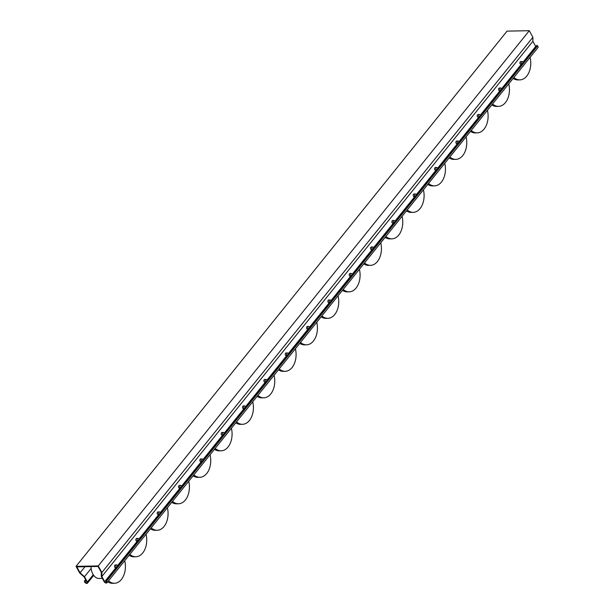 <?xml version="1.0" encoding="UTF-8"?>
<svg xmlns="http://www.w3.org/2000/svg" width="614" height="614" viewBox="0 0 614 614"><rect width="100%" height="100%" fill="white"/><g stroke="black" fill="none" stroke-linecap="round" stroke-linejoin="round"><path stroke-width="0.92" d="M129.853 554.358A16.969 11.252 88.9 0 0 135.809 556.768A16.969 11.252 88.9 0 0 142.724 552.968A16.969 11.252 88.9 0 0 146.063 534.234M138.902 539.468A1.358 0.898 88.9 0 0 138.004 538.394L136.73 538.417A1.358 0.898 88.9 0 0 136.178 538.724A1.358 0.898 88.9 0 0 135.917 540.243A1.358 0.898 88.9 0 0 136.784 541.134L137.574 541.118M138.004 538.394A1.358 0.898 88.9 0 0 137.444 538.701A1.358 0.898 88.9 0 0 137.674 540.995M172.526 501.369A16.969 11.252 88.9 0 0 178.474 503.779A16.969 11.252 88.9 0 0 185.397 499.98A16.969 11.252 88.9 0 0 188.728 481.246M181.575 486.48A1.358 0.898 88.9 0 0 180.669 485.405L179.403 485.436A1.358 0.898 88.9 0 0 178.851 485.735A1.358 0.898 88.9 0 0 178.59 487.255A1.358 0.898 88.9 0 0 179.457 488.145L180.24 488.13M180.669 485.405A1.358 0.898 88.9 0 0 180.117 485.712A1.358 0.898 88.9 0 0 180.347 488.007M215.192 448.381A16.969 11.252 88.9 0 0 221.147 450.799A16.969 11.252 88.9 0 0 228.07 446.992A16.969 11.252 88.9 0 0 231.401 428.257M224.248 433.492A1.358 0.898 88.9 0 0 223.343 432.417L222.076 432.448A1.358 0.898 88.9 0 0 221.516 432.747A1.358 0.898 88.9 0 0 221.255 434.267A1.358 0.898 88.9 0 0 222.122 435.157L222.913 435.142M223.343 432.417A1.358 0.898 88.9 0 0 222.79 432.724A1.358 0.898 88.9 0 0 223.012 435.019M257.865 395.393A16.969 11.252 88.9 0 0 263.82 397.811A16.969 11.252 88.9 0 0 270.736 394.004A16.969 11.252 88.9 0 0 274.074 375.269M266.913 380.503A1.358 0.898 88.9 0 0 266.016 379.437L264.741 379.46A1.358 0.898 88.9 0 0 264.189 379.759A1.358 0.898 88.9 0 0 263.928 381.279A1.358 0.898 88.9 0 0 264.795 382.169L265.586 382.154M266.016 379.437A1.358 0.898 88.9 0 0 265.463 379.736A1.358 0.898 88.9 0 0 265.685 382.031M300.538 342.405A16.969 11.252 88.9 0 0 306.493 344.822A16.969 11.252 88.9 0 0 313.409 341.016A16.969 11.252 88.9 0 0 316.747 322.281M309.586 327.515A1.358 0.898 88.9 0 0 308.688 326.448L307.414 326.471A1.358 0.898 88.9 0 0 306.862 326.771A1.358 0.898 88.9 0 0 306.601 328.29A1.358 0.898 88.9 0 0 307.468 329.188L308.259 329.173M308.688 326.448A1.358 0.898 88.9 0 0 308.136 326.748A1.358 0.898 88.9 0 0 308.358 329.043M343.211 289.417A16.969 11.252 88.9 0 0 349.166 291.834A16.969 11.252 88.9 0 0 356.082 288.035A16.969 11.252 88.9 0 0 359.413 269.293M352.259 274.527A1.358 0.898 88.9 0 0 351.354 273.46L350.087 273.483A1.358 0.898 88.9 0 0 349.535 273.783A1.358 0.898 88.9 0 0 349.274 275.302A1.358 0.898 88.9 0 0 350.141 276.2L350.924 276.185M351.354 273.46A1.358 0.898 88.9 0 0 350.801 273.76A1.358 0.898 88.9 0 0 351.031 276.054M385.884 236.428A16.969 11.252 88.9 0 0 391.832 238.846A16.969 11.252 88.9 0 0 398.755 235.047A16.969 11.252 88.9 0 0 402.086 216.305M394.932 221.539A1.358 0.898 88.9 0 0 394.027 220.472L392.76 220.495A1.358 0.898 88.9 0 0 392.208 220.802A1.358 0.898 88.9 0 0 391.939 222.314A1.358 0.898 88.9 0 0 392.806 223.212L393.597 223.197M394.027 220.472A1.358 0.898 88.9 0 0 393.474 220.771A1.358 0.898 88.9 0 0 393.697 223.066M428.549 183.44A16.969 11.252 88.9 0 0 434.505 185.858A16.969 11.252 88.9 0 0 441.428 182.059A16.969 11.252 88.9 0 0 444.759 163.316M437.605 168.551A1.358 0.898 88.9 0 0 436.7 167.484L435.426 167.507A1.358 0.898 88.9 0 0 434.873 167.814A1.358 0.898 88.9 0 0 434.612 169.326A1.358 0.898 88.9 0 0 435.479 170.224L436.27 170.208M436.7 167.484A1.358 0.898 88.9 0 0 436.147 167.791A1.358 0.898 88.9 0 0 436.37 170.078M471.222 130.46A16.969 11.252 88.9 0 0 477.178 132.87A16.969 11.252 88.9 0 0 484.093 129.07A16.969 11.252 88.9 0 0 487.432 110.328M480.271 115.562A1.358 0.898 88.9 0 0 479.373 114.496L478.099 114.519A1.358 0.898 88.9 0 0 477.546 114.826A1.358 0.898 88.9 0 0 477.285 116.338A1.358 0.898 88.9 0 0 478.152 117.236L478.943 117.22M479.373 114.496A1.358 0.898 88.9 0 0 478.82 114.803A1.358 0.898 88.9 0 0 479.043 117.09M513.895 77.471A16.969 11.252 88.9 0 0 519.851 79.881A16.969 11.252 88.9 0 0 526.766 76.082A16.969 11.252 88.9 0 0 530.097 57.348M522.944 62.574A1.358 0.898 88.9 0 0 522.038 61.507L520.772 61.53A1.358 0.898 88.9 0 0 520.219 61.837A1.358 0.898 88.9 0 0 519.958 63.349A1.358 0.898 88.9 0 0 520.826 64.247L521.616 64.232M522.038 61.507A1.358 0.898 88.9 0 0 521.486 61.814A1.358 0.898 88.9 0 0 521.716 64.102M492.558 103.966A16.969 11.252 88.9 0 0 498.514 106.375A16.969 11.252 88.9 0 0 505.429 102.576A16.969 11.252 88.9 0 0 508.768 83.834M501.607 89.068A1.358 0.898 88.9 0 0 500.709 88.002L499.435 88.025A1.358 0.898 88.9 0 0 498.883 88.332A1.358 0.898 88.9 0 0 498.622 89.844A1.358 0.898 88.9 0 0 499.489 90.742L500.28 90.726M500.709 88.002A1.358 0.898 88.9 0 0 500.149 88.309A1.358 0.898 88.9 0 0 500.379 90.596M449.885 156.946A16.969 11.252 88.9 0 0 455.841 159.364A16.969 11.252 88.9 0 0 462.756 155.565A16.969 11.252 88.9 0 0 466.095 136.822M458.934 142.057A1.358 0.898 88.9 0 0 458.036 140.99L456.762 141.013A1.358 0.898 88.9 0 0 456.21 141.32A1.358 0.898 88.9 0 0 455.949 142.832A1.358 0.898 88.9 0 0 456.816 143.73L457.607 143.714M458.036 140.99A1.358 0.898 88.9 0 0 457.484 141.297A1.358 0.898 88.9 0 0 457.706 143.584M407.212 209.934A16.969 11.252 88.9 0 0 413.168 212.352A16.969 11.252 88.9 0 0 420.091 208.553A16.969 11.252 88.9 0 0 423.422 189.81M416.269 195.045A1.358 0.898 88.9 0 0 415.363 193.978L414.097 194.001A1.358 0.898 88.9 0 0 413.537 194.308A1.358 0.898 88.9 0 0 413.276 195.82A1.358 0.898 88.9 0 0 414.143 196.718L414.934 196.703M415.363 193.978A1.358 0.898 88.9 0 0 414.811 194.277A1.358 0.898 88.9 0 0 415.033 196.572M364.547 262.922A16.969 11.252 88.9 0 0 370.495 265.34A16.969 11.252 88.9 0 0 377.418 261.541A16.969 11.252 88.9 0 0 380.749 242.799M373.596 248.033A1.358 0.898 88.9 0 0 372.69 246.966L371.424 246.989A1.358 0.898 88.9 0 0 370.871 247.296A1.358 0.898 88.9 0 0 370.603 248.808A1.358 0.898 88.9 0 0 371.47 249.706L372.261 249.691M372.69 246.966A1.358 0.898 88.9 0 0 372.138 247.265A1.358 0.898 88.9 0 0 372.368 249.56M321.874 315.911A16.969 11.252 88.9 0 0 327.83 318.328A16.969 11.252 88.9 0 0 334.745 314.529A16.969 11.252 88.9 0 0 338.076 295.787M330.923 301.021A1.358 0.898 88.9 0 0 330.025 299.954L328.751 299.977A1.358 0.898 88.9 0 0 328.198 300.277A1.358 0.898 88.9 0 0 327.937 301.796A1.358 0.898 88.9 0 0 328.805 302.694L329.595 302.679M330.025 299.954A1.358 0.898 88.9 0 0 329.465 300.254A1.358 0.898 88.9 0 0 329.695 302.548M279.201 368.899A16.969 11.252 88.9 0 0 285.157 371.316A16.969 11.252 88.9 0 0 292.072 367.51A16.969 11.252 88.9 0 0 295.411 348.775M288.25 354.009A1.358 0.898 88.9 0 0 287.352 352.943L286.078 352.966A1.358 0.898 88.9 0 0 285.525 353.265A1.358 0.898 88.9 0 0 285.264 354.785A1.358 0.898 88.9 0 0 286.132 355.675L286.922 355.667M287.352 352.943A1.358 0.898 88.9 0 0 286.799 353.242A1.358 0.898 88.9 0 0 287.022 355.537M236.528 421.887A16.969 11.252 88.9 0 0 242.484 424.305A16.969 11.252 88.9 0 0 249.407 420.498A16.969 11.252 88.9 0 0 252.738 401.763M245.585 406.998A1.358 0.898 88.9 0 0 244.679 405.931L243.405 405.954A1.358 0.898 88.9 0 0 242.852 406.253A1.358 0.898 88.9 0 0 242.591 407.773A1.358 0.898 88.9 0 0 243.459 408.663L244.249 408.648M244.679 405.931A1.358 0.898 88.9 0 0 244.126 406.23A1.358 0.898 88.9 0 0 244.349 408.525M193.863 474.875A16.969 11.252 88.9 0 0 199.811 477.285A16.969 11.252 88.9 0 0 206.734 473.486A16.969 11.252 88.9 0 0 210.065 454.751M202.912 459.986A1.358 0.898 88.9 0 0 202.006 458.911L200.74 458.942A1.358 0.898 88.9 0 0 200.187 459.241A1.358 0.898 88.9 0 0 199.918 460.761A1.358 0.898 88.9 0 0 200.786 461.651L201.576 461.636M202.006 458.911A1.358 0.898 88.9 0 0 201.453 459.218A1.358 0.898 88.9 0 0 201.684 461.513M151.19 527.863A16.969 11.252 88.9 0 0 157.146 530.273A16.969 11.252 88.9 0 0 164.061 526.474A16.969 11.252 88.9 0 0 167.392 507.74M160.239 512.974A1.358 0.898 88.9 0 0 159.333 511.899L158.067 511.922A1.358 0.898 88.9 0 0 157.514 512.229A1.358 0.898 88.9 0 0 157.253 513.749A1.358 0.898 88.9 0 0 158.12 514.639L158.903 514.624M159.333 511.899A1.358 0.898 88.9 0 0 158.78 512.206A1.358 0.898 88.9 0 0 159.011 514.501M108.517 580.852A16.969 11.252 88.9 0 0 114.473 583.262A16.969 11.252 88.9 0 0 121.388 579.462A16.969 11.252 88.9 0 0 124.726 560.728M117.566 565.962A1.358 0.898 88.9 0 0 116.668 564.888L115.394 564.911A1.358 0.898 88.9 0 0 114.841 565.218A1.358 0.898 88.9 0 0 114.58 566.737A1.358 0.898 88.9 0 0 115.447 567.628L116.238 567.612M116.668 564.888A1.358 0.898 88.9 0 0 116.115 565.195A1.358 0.898 88.9 0 0 116.338 567.489M91.148 568.472L84.502 576.73L87.395 582.003A1.827 1.067 38.8 0 1 87.449 583.17A1.827 1.067 38.8 0 1 86.09 583.292A1.827 1.067 38.8 0 1 84.663 582.049A1.827 1.067 38.8 0 1 84.479 581.565L85.53 579.539M84.502 576.73L80.081 572.778L76.827 566.868L98.04 566.461L101.295 572.378L101.264 576.416L104.157 581.681A1.827 1.067 38.8 0 0 104.51 582.164A1.827 1.067 38.8 0 0 106.943 582.801A1.827 1.067 38.8 0 0 106.544 581.151L106.022 580.575L105.646 580.767L106.161 581.335A1.144 0.675 38.8 0 1 106.422 582.379A1.144 0.675 38.8 0 1 104.887 581.972A1.144 0.675 38.8 0 1 104.672 581.673L101.847 576.546L101.878 572.509L98.255 565.931L76.029 566.346L79.651 572.931L84.064 576.884L86.889 582.011A1.144 0.675 38.8 0 1 86.919 582.74A1.144 0.675 38.8 0 1 86.067 582.824A1.144 0.675 38.8 0 1 85.169 582.041A1.144 0.675 38.8 0 1 85.054 581.734L85.822 580.069M535.799 46.618A1.144 0.675 38.8 0 1 535.692 46.441L532.875 41.315L532.898 37.285L529.283 30.7L507.057 31.122L76.029 566.346M106.943 582.801L537.971 47.57A1.827 1.067 -141.2 0 0 537.565 45.92L536.667 45.536L105.646 580.767M101.847 576.546L532.875 41.315M106.022 580.575L537.043 45.352M101.878 572.509L532.898 37.285M98.255 565.931L529.283 30.7M84.939 581.159L84.364 580.982M80.081 572.778L84.97 566.714M91.033 566.599A11.881 7.875 88.9 0 0 99.13 578.465L102.354 578.403M107.765 581.788A16.969 11.252 88.9 0 0 112.569 583.3L114.473 583.262M150.43 528.8A16.969 11.252 88.9 0 0 155.235 530.312L157.146 530.273M193.103 475.812A16.969 11.252 88.9 0 0 197.908 477.324L199.811 477.285M235.776 422.823A16.969 11.252 88.9 0 0 240.581 424.335L242.484 424.305M278.449 369.835A16.969 11.252 88.9 0 0 283.254 371.347L285.157 371.316M321.122 316.847A16.969 11.252 88.9 0 0 325.919 318.359L327.83 318.328M363.787 263.859A16.969 11.252 88.9 0 0 368.592 265.371L370.495 265.34M406.46 210.878A16.969 11.252 88.9 0 0 411.265 212.39L413.168 212.352M449.133 157.89A16.969 11.252 88.9 0 0 453.938 159.402L455.841 159.364M491.806 104.902A16.969 11.252 88.9 0 0 496.603 106.414L498.514 106.375M513.143 78.408A16.969 11.252 88.9 0 0 517.94 79.92L519.851 79.881M470.47 131.396A16.969 11.252 88.9 0 0 475.274 132.908L477.178 132.87M427.797 184.384A16.969 11.252 88.9 0 0 432.601 185.896L434.505 185.858M385.124 237.372A16.969 11.252 88.9 0 0 389.928 238.884L391.832 238.846M342.451 290.353A16.969 11.252 88.9 0 0 347.255 291.865L349.166 291.834M299.786 343.341A16.969 11.252 88.9 0 0 304.59 344.853L306.493 344.822M257.113 396.329A16.969 11.252 88.9 0 0 261.917 397.841L263.82 397.811M214.439 449.318A16.969 11.252 88.9 0 0 219.244 450.829L221.147 450.799M171.767 502.306A16.969 11.252 88.9 0 0 176.571 503.818L178.474 503.779M129.101 555.294A16.969 11.252 88.9 0 0 133.898 556.806L135.809 556.768M87.395 582.003L93.259 574.719M85.054 581.734L86.052 580.499M104.672 581.673L115.985 567.62M117.512 565.717L137.321 541.126M138.848 539.23L158.658 514.632M160.185 512.736L179.994 488.138M181.521 486.242L201.331 461.644M202.858 459.748L222.667 435.149M224.194 433.254L244.004 408.655M245.531 406.76L265.332 382.161M266.867 380.266L286.669 355.667M288.196 353.771L308.005 329.173M309.533 327.277L329.342 302.679M330.869 300.783L350.678 276.185M352.206 274.289L372.015 249.691M373.542 247.795L393.351 223.197M394.879 221.301L414.688 196.703M416.215 194.807L436.017 170.208M437.552 168.313L457.353 143.714M458.888 141.819L478.69 117.228M480.217 115.325L500.026 90.734M501.554 88.83L521.363 64.24M522.89 62.336L535.692 46.441M106.544 581.151L537.565 45.92M87.449 583.17L93.712 575.387"/></g></svg>
